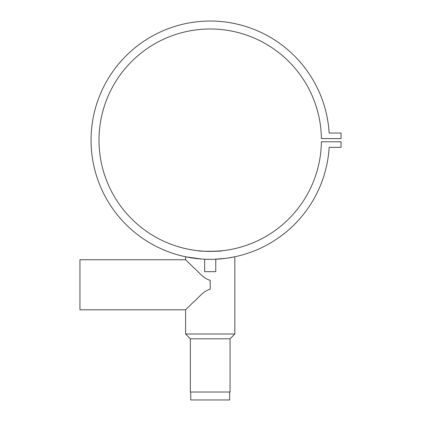 <?xml version="1.0" encoding="UTF-8"?>
<svg xmlns="http://www.w3.org/2000/svg" width="421" height="421" viewBox="0 0 421 421"><rect width="100%" height="100%" fill="white"/><g stroke="black" fill="none" stroke-linecap="round" stroke-linejoin="round"><path stroke-width="0.63" d="M190.75 392.009L190.75 399.95L229.671 399.95L229.671 392.009M210.874 259.347L209.253 259.347M215.773 259.22L215.773 271.661L204.648 271.661L204.648 259.22L208.079 259.331M190.35 338.784L230.071 338.784L230.071 392.009L190.35 392.009L190.35 338.784L185.587 334.016L185.587 309.793L193.676 301.889C198.459 298.052 202.89 291.206 210.211 289.211L210.211 280.328C202.922 278.355 198.412 271.445 193.671 267.645L185.587 259.746L185.587 256.778L201.701 259.047M189.04 306.404L185.587 309.793L79.937 309.793L79.937 259.746L185.587 259.746L187.692 261.815M230.071 338.784L234.834 334.016L234.834 256.778L226.777 258.194M185.587 334.016L234.834 334.016M225.572 258.357L213.863 259.294M211.468 259.341L210.295 259.347M211.31 259.347L210.211 259.347C217.383 259.21 217.383 259.21 210.211 259.347L204.743 259.225M198.296 258.752L196.523 258.562M211.353 251.4L222.125 250.763C222.867 251.458 197.575 251.463 198.296 250.763L198.88 250.827M222.125 258.752L223.84 258.568M329.148 133.047A119.154 119.154 0 0 0 148.581 38.216A119.154 119.154 0 0 0 148.581 242.175A119.154 119.154 0 0 0 329.148 147.345L341.063 147.345L341.063 141.782L321.407 141.782A111.212 111.212 0 0 1 154.149 236.239A111.212 111.212 0 0 1 154.149 44.152A111.212 111.212 0 0 1 321.407 138.609L341.063 138.609L341.063 133.047L329.148 133.047M190.666 257.736L191.197 257.82M191.376 257.852L192.755 258.062M226.751 258.194L227.603 258.073M199.17 250.858L204.701 251.269M205.385 251.3L208.311 251.39M206.579 259.294L207.085 259.31M208.179 259.331L208.837 259.341"/></g></svg>

